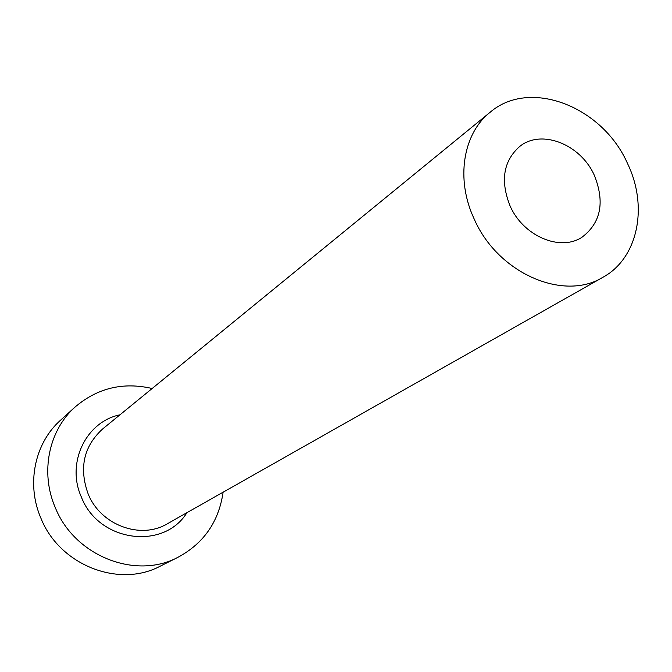 <?xml version="1.0" encoding="UTF-8"?>
<svg xmlns="http://www.w3.org/2000/svg" width="672" height="672" viewBox="0 0 672 672"><rect width="100%" height="100%" fill="white"/><g stroke="black" fill="none" stroke-linecap="round" stroke-linejoin="round"><path stroke-width="1.01" d="M510.056 205.901C523.135 236.065 560.188 251.84 582.002 237.216C600.886 222.827 605.01 202.255 594.401 175.493C580.852 144.463 541.674 128.738 519.834 146.353C503.395 160.852 500.128 180.701 510.056 205.901M627.539 163.54C602.599 106.537 529.754 77.935 490.064 112.325C462.941 133.686 455.532 179.239 474.121 218.854C497.515 273.025 563.329 301.787 602.935 277.292C638.131 258.124 648.396 206.514 627.539 163.54M152.149 388.508C123.178 381.83 97.524 387.971 75.188 406.938C48.77 430.273 39.967 472.483 55.289 507.604C74.617 556.139 135.761 580.012 178.046 557.264C203.809 543.32 218.837 521.632 223.104 492.206M75.188 406.938L60.48 420.277C34.709 443.05 26.057 484.092 40.891 518.154C59.59 565.253 119.02 588.319 160.28 566.143L178.046 557.264M186.917 512.686C163.649 550.595 98.675 542.044 81.404 497.137C65.923 463.033 86.041 421.621 119.952 414.826M490.064 112.325L102.53 429.055C83.664 446.452 78.868 468.082 88.15 493.945C100.615 525.21 140.708 539.918 167.336 523.765L602.935 277.292"/></g></svg>
